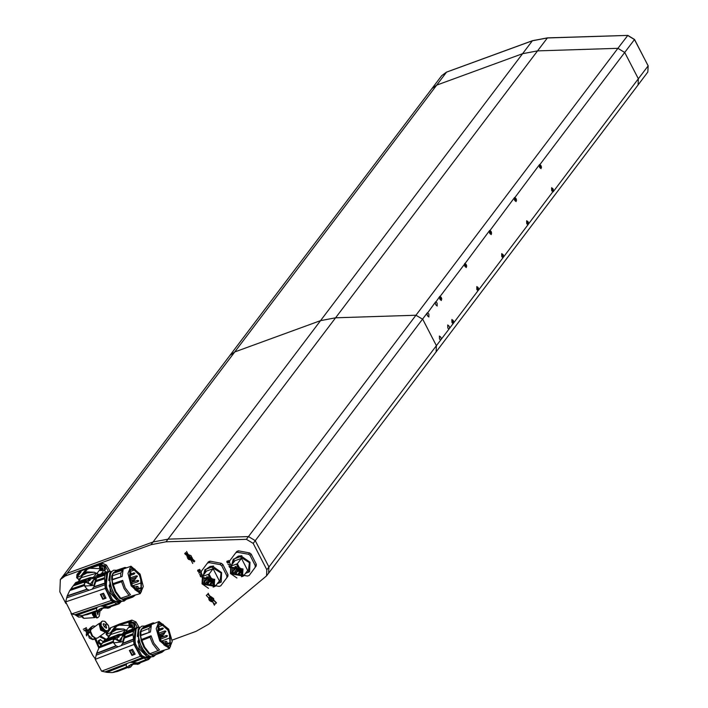 <?xml version="1.0" encoding="UTF-8"?>
<svg xmlns="http://www.w3.org/2000/svg" width="708" height="708" viewBox="0 0 708 708"><rect width="100%" height="100%" fill="white"/><g stroke="black" fill="none" stroke-linecap="round" stroke-linejoin="round"><path stroke-width="1.06" d="M268.394 573.471L436.128 351.841L436.411 345.699L422.747 319.352L415.959 315.264L617.934 48.365L624.73 52.454L638.386 78.8L624.73 52.454L617.934 48.365L537.567 50.87L522.539 53.711L436.686 85.093L431.942 88.553L436.686 85.093L522.539 53.711L537.567 50.87L335.592 317.768L320.556 320.618L234.702 351.991L229.967 355.451L62.481 576.781L67.216 573.321L153.07 541.939L168.106 539.098L248.473 536.593L255.269 540.682L268.916 567.019L268.624 573.161L268.925 567.028L255.269 540.682L248.473 536.593L168.106 539.098L153.07 541.939L67.216 573.321L62.481 576.781L60.401 579.525L59.817 591.808L65.853 603.446M453.306 320.733L453.049 320.308L451.969 322.503L453.793 322.352L453.306 320.733M452.27 320.14L451.793 320.777L452.996 323.096L453.474 322.459L453.111 320.981L452.27 320.14M451.952 321.414L453.111 320.981M452.66 322.76L453.474 322.459M441.27 297.528L441.013 297.094L439.934 299.298L441.765 299.148L441.27 297.528M440.243 296.935L439.765 297.564L440.128 299.041L440.969 299.891L441.447 299.254L440.243 296.935M439.916 298.201L441.084 297.776M440.633 299.555L441.447 299.254M466.209 264.58L465.952 264.146L464.873 266.341L466.705 266.199L466.209 264.58L464.767 263.367L464.333 264.403L464.855 266.367L466.306 267.553L466.227 264.553M465.183 263.987L464.696 264.615L465.899 266.934L466.386 266.305L465.183 263.987M464.855 265.252L466.023 264.827M465.563 266.597L466.386 266.305M478.236 287.784L477.98 287.351L476.9 289.554L478.732 289.404L478.236 287.784M477.21 287.191L476.732 287.829L477.935 290.147L478.413 289.51L477.21 287.191M476.882 288.457L478.05 288.032M477.599 289.811L478.413 289.51M491.148 231.622L490.892 231.197L489.803 233.392L491.635 233.251L491.148 231.622M490.113 231.029L489.635 231.666L489.998 233.144L490.839 233.985L491.317 233.348L490.113 231.029M489.794 232.304L490.954 231.879M490.502 233.649L491.317 233.348M503.176 254.836L502.919 254.402L501.839 256.597L503.671 256.455L503.176 254.836M502.14 254.243L501.662 254.871L502.025 256.349L502.866 257.19L502.99 255.084L502.14 254.243M501.822 255.508L502.99 255.084M502.53 256.854L503.344 256.561M192.797 563.497L186.549 551.435L192.797 563.497M106.147 639.236L100.359 635.979M214.453 605.269L208.196 593.207L214.453 605.269M94.81 638.855L98.828 648.13M107.421 638.74L110.837 634.465L125.44 629.925L122.289 634.085M201.63 573.781L199.559 574.56L201.453 573.427M201.24 572.781L201.01 572.321L198.736 572.869L201.258 572.126M202.099 576.958L200.78 576.825L200.125 575.657L202.152 574.816M172.115 640.138L196.028 631.394L208.639 624.199L266.553 575.905L266.836 569.763L253.19 543.425L246.393 539.337L415.95 315.272L335.592 317.777L320.565 320.609L234.711 351.991L229.967 355.451L441.704 75.65L446.447 72.181L65.145 576.064L60.401 579.525M553.585 190.868L553.063 188.903L551.612 187.726L551.709 190.7L553.541 190.549L552.789 188.496L551.691 190.718L553.134 191.903L638.386 78.8L638.103 84.942L436.119 351.849L436.411 345.708L422.756 319.352L415.959 315.264L335.592 317.777L166.026 541.841L246.393 539.337M166.026 541.841L150.999 544.682L65.145 576.064M70.95 613.278L92.748 655.342L95.297 658.856M197.744 571.064L197.78 570.135L198.559 569.719L199.417 571.206L200.019 570.922L199.603 569.329L200.337 570.462L198.992 571.666L198.054 571.445L197.656 570.409M83.394 629.306L86.349 627.607L86.243 628.253L83.27 629.244M84.119 630.722L87.075 629.023L86.978 629.669L83.995 630.66M87.004 632.633L86.323 632.625L86.969 632.368M87.243 630.863L85.588 631.2L87.535 630.483M226.879 562.24L226.914 561.302L227.693 560.886L228.551 562.382L229.153 562.099L228.737 560.497L229.472 561.63L228.126 562.833L227.188 562.621L226.79 561.586M230.498 564.603L229.233 565.161L227.852 564.117L229.126 564.895L230.366 564.32M229.923 567.639L229.038 566.285L229.631 566.196L230.073 567.285M86.748 635.961L86.314 633.987L87.181 633.633M202.178 576.834L200.603 576.577M200.709 576.445L200.125 575.657M202.24 574.993L200.461 575.737L201.054 576.719L202.373 576.56M202.276 575.073L200.461 575.737M201.621 573.763L199.559 574.56M201.107 572.188L198.895 573.099M200.134 570.294L199.523 569.462M200.267 571.064L199.904 571.329M200.001 571.197L198.992 571.666M199.098 571.524L198.054 571.445M198.151 571.312L197.851 570.931M198.222 570.037L197.983 570.958L199.169 571.294L198.612 569.878L198.072 570.214M199.169 571.294L198.506 570.011M107.572 638.687L107.227 638.359M86.243 628.164L83.491 629.173M86.978 629.58L84.225 630.58M86.995 632.536L86.349 632.766M87.35 630.731L85.739 631.412M229.268 561.471L228.657 560.639M229.401 562.232L229.038 562.506M229.144 562.364L228.126 562.833M228.233 562.701L227.188 562.621M227.286 562.479L226.985 562.099M227.365 561.205L227.126 562.134L228.303 562.471L227.746 561.046L227.206 561.382M228.303 562.471L227.64 561.187M230.534 564.542L229.339 565.028L227.852 564.117M229.773 567.471L229.029 566.373M86.792 635.713L86.234 634.97M86.341 634.837L86.376 633.917M87.199 633.74L86.588 634.094M86.703 633.943L86.827 635.58M86.942 633.793L86.597 634.076M127.511 631.049L123.812 629.076L116.333 629.801L112.625 631.872L112.492 630.04L110.457 632.74L111.05 633.589L112.333 631.908L111.112 633.518M123.812 629.076L116.466 628.722L113.581 630.359L112.492 630.04L114.82 626.969L119.174 625.146L114.82 626.969M118.502 625.412L119.537 624.04L131.838 620.146L135.971 621.925L139.069 627.332M109.713 634.89L110.085 635.448M109.607 635.014L108.244 636.342L106.156 634.554L110.528 628.793L108.59 629.607M108.616 636.315L111.05 633.589M126.555 630.155L129.015 626.899M128.36 625.438L119.174 625.146L130.803 621.518L134.927 623.297L137.29 627.412M132.449 628.377L131.626 629.465M134.821 628.244L133.812 627.784M119.537 624.04L109.12 628.456M106.156 634.554L110.457 632.74M108.607 637.404L108.094 636.306M134.201 627.368L129.476 627.403L128.829 623.297L133.555 623.261L134.201 627.368L134.856 626.5L134.21 622.403L129.201 622.898M134.856 626.5L134.485 626.899M129.67 624.12L132.927 627.12L129.042 623.049M132.281 624.624L132.591 626.598L130.316 626.615L130.007 624.642L132.281 624.624M130.042 624.606L130.378 626.527L132.555 626.624M130.201 624.438L132.617 626.553M132.538 626.642L129.927 625.872M132.263 626.031L130.299 625.385M130.29 625.359L130.555 624.58M130.113 624.518L129.918 625.845M130.945 625.784L130.591 624.598M131.679 626.164L130.98 625.81M109.873 629.651L108.545 629.669M109.218 636.598L106.288 634.669M106.2 634.501L106.386 631.492M107.846 630.545L109.218 630.509M106.758 633.766L107.227 632.324L108.227 631.828M109.89 635.713L108.979 635.837M109.899 635.041L109.413 635.262M104.731 570.506L100.005 570.542L99.35 566.435L104.085 566.409L104.731 570.506L105.386 569.648L104.74 565.542L99.731 566.046M105.386 569.648L105.014 570.037M100.2 567.267L103.448 570.259L99.571 566.188M102.802 567.772L103.111 569.736L100.846 569.754L100.536 567.789L102.802 567.772M100.571 567.745L100.908 569.666L103.147 569.692M100.731 567.586L103.076 569.772M103.067 569.79L100.456 569.011M102.793 569.17L100.819 568.524L101.076 567.719M100.642 567.657L100.448 568.984M101.465 568.922L101.111 567.736M102.2 569.312L101.501 568.958M80.402 572.79L77.287 574.25M79.747 579.746L76.809 577.808M76.73 577.639L76.907 574.639L79.747 573.657M77.287 576.905L77.756 575.462L78.756 574.967M80.42 578.852L79.508 578.985M80.429 578.179L79.942 578.401M98.908 574.613L94.341 572.214L86.863 572.94L83.155 575.02L83.022 573.179L80.986 575.878L81.579 576.728L82.863 575.055L81.632 576.657M94.341 572.214L86.995 571.86L84.11 573.507L83.022 573.179L85.349 570.108L89.704 568.285L85.349 570.108M89.031 568.551L90.739 566.913L102.368 563.294L106.501 565.064L110.094 571.338M80.243 578.029L80.615 578.586M80.137 578.153L78.765 579.48L76.685 577.701L81.048 571.931L77.561 573.781L79.659 571.586L78.615 572.967M79.146 579.463L81.579 576.728M97.085 573.294L99.545 570.046M98.89 568.586L89.704 568.285L101.324 564.665L105.457 566.435L108.324 571.427M102.979 571.515L101.235 573.825M106.519 572.029L104.342 570.922M90.066 567.179L79.659 571.586M76.685 577.701L80.986 575.878M79.137 580.551L78.623 579.445M152.016 654.838L149.494 653.927M143.812 647.183L140.264 635.43M140.538 631.191L142.751 627.837M139.936 627.66L138.458 628.837L137.325 636.253L138.264 636.129L138.812 629.961M139.326 641.014L141.972 648.059L147.282 654.758M151.087 656.75L147.096 657.582L146.928 656.59L139.157 648.829L138.025 629.58M139.264 641.333L137.918 641.855L138.104 640.749L139.149 640.351M138.441 636.536L137.405 636.457M137.918 641.855L140.803 648.51L145.936 654.891L147.229 654.803M148.45 658.705L140.529 655.882L141.653 655.449L135.44 643.829L134.308 644.262L133.909 640.2L135.317 628.332L133.688 630.439L133.007 633.775L133.989 644.439L95.208 659.298L96.598 653.219L98.961 647.9L104.793 639.802M141.653 655.449L144.131 656.767L143.007 657.201M151.317 656.785L149.512 658.298L144.131 656.767M133.909 640.2L135.033 639.775L136.086 628.846L137.733 627.562L140.087 627.474M135.033 639.775L135.44 643.829M137.733 627.562L135.502 628.677M140.529 655.882L134.308 644.262M126.626 667.06L112.183 672.6L106.837 672.361L101.58 671.211L140.361 656.343L133.989 644.439M140.361 656.343L146.883 659.697L148.618 659.502L150.016 658.051M96.598 653.219L115.962 645.802L118.201 646.758L96.058 655.245M118.201 646.758L133.635 640.846M117.51 671.423L127.21 667.706L117.51 671.423L112.483 672.494M101.58 671.211L95.208 659.298M126.812 667.387L113.696 672.414M118.661 634.439L104.846 639.731L118.661 634.439L123.634 633.943M118.617 634.457L104.828 639.811M115.625 635.881L112.749 636.899L115.705 635.766M117.625 635.023L118.024 634.749M114.501 637.359L103.58 641.545M114.032 637.979L103.103 642.165M99.828 646.492L113.165 641.386M113.439 642.351L98.961 647.9M115.962 645.802L113.891 643.236M116.236 646.015L96.492 653.581M135.139 654.192L131.989 655.396L129.36 650.493L132.511 649.289L135.139 654.192M142.556 657.52L104.979 671.919M127.121 663.431L126.245 664.715L106.501 672.281M126.245 664.715L106.837 672.361M126.582 666.839L126.201 664.936M128.821 667.635L126.723 667.237L134.007 663.219L139.175 663.546L137.883 662.75M146.193 659.564L137.688 662.821L130.095 662.299M131.396 664.325L130.785 664.741M128.263 667.848L130.803 666.883L132.927 664.184M130.723 664.485L131.573 664.299M130.299 667.069L128.989 665.511L133.865 664.184L138.007 664.131M123.033 634.74L118.369 635.934L119.714 634.164M118.378 635.952L118.785 636.713M118.448 637.297L118.838 636.819L117.74 634.987L115.714 635.757L113.192 639.687L113.687 642.882L122.564 641.846L124.865 634.218L126.413 632.173L125.44 633.607M135.317 628.332L124.935 632.226L122.617 635.386L120.484 641.979L115.2 639.165L117.74 634.987M118.333 635.881L116.917 638.837L119.086 640.961L120.962 641.236M117.997 636.315L118.51 637.262L118.006 636.315M121.165 645.625L123.015 642.687L124.466 638.12L124.369 635.899M122.634 643.554L133.387 639.439M131.998 655.387L129.378 650.484L132.511 649.289M143.397 658.139L132.644 662.263M137.299 664.334L139.175 663.546M143.574 658.281L133.042 662.316M146.883 659.697L138.538 662.892M138.83 662.909L148.574 659.52M139.343 663.546L140.724 662.529M140.334 662.679L148.618 659.502M126.714 631.35L125.44 629.925M117.714 636.696L118.546 637.368L119.148 636.572M122.316 636.625L119.059 640.935M119.086 640.961L121.139 640.89M122.794 643.183L133.325 639.147M132.971 634.864L124.466 638.12M133.688 630.439L125.369 633.633L124.714 636.536M124.67 636.97L133.007 633.775M125.776 633.04L134.095 629.846M126.998 631.518L135.671 628.536M129.44 650.608L132.122 649.652L129.962 650.608L132.299 654.971L131.865 655.139M129.962 650.608L132.6 649.448M131.874 655.148L134.945 653.838M131.794 654.989L132.219 654.829M138.246 627.412L135.476 628.191M126.405 631.465L136.423 627.624M135.874 627.908L125.458 632.023M146.928 656.59L148.822 655.856M150.052 656.449L147.096 657.582M140.759 630.793L142.202 628.377M151.999 654.696L149.627 653.882M151.99 654.643L161.663 650.935L160.973 652.201L152.937 655.75L149.928 653.75M141.396 639.483L151.07 635.784L150.016 637.156L141.848 640.342L144.565 647.068L149.813 653.811L149.14 654.068L143.883 647.333L141.175 640.607L140.759 635.651L140.175 635.395L140.157 631.872L142.458 628.111L145.193 625.969M168.681 629.138L172.203 641.36L169.398 648.581L159.743 640.944L156.22 628.722L159.017 621.5L168.681 629.138M151.07 635.784L153.893 643.183L159.442 649.944L158.008 650.661L149.848 653.785L144.582 647.041L141.866 640.28M161.663 650.935L169.398 648.581M141.848 640.342L141.175 640.607M159.017 621.5L142.458 628.111M141.68 629.138L151.353 625.43L150.432 631.943L140.759 635.651M145.113 625.969L153.202 622.907L152.132 624.403M151.353 625.43L149.043 628.403L140.157 631.872M140.175 635.395L140.848 635.138L140.83 631.616M140.848 635.138L150.432 631.943M150.016 637.156L152.733 643.917L158.008 650.661M152.831 655.387L152.158 655.643M153.609 655.493L161.831 652.298L164.07 650.625M149.043 628.403L149.043 632.023M154.645 623.173L153.202 622.907M160.973 652.201L161.831 652.298M157.999 623.438L159.353 622.376L169.177 631.12L170.416 646.634L169.062 647.696L159.238 638.961L157.999 623.438M169.017 647.714L170.336 646.67L169.115 631.191L159.318 622.394M140.892 635.147L140.883 631.527M152.822 655.325L153.68 655.431M157.928 630.801L158.114 627.297L157.583 626.775L159.99 623.527L160.212 624.438L163.097 625.049L162.875 624.137L167.911 630.067L170.69 638.262L170.15 637.811L170.212 642.545L170.752 642.997L168.61 646.501L168.336 645.581L166.194 645.59L166.46 646.501L162.026 642.74L159.583 637.439L159.3 637.873L157.928 630.801L157.459 630.987M165.283 645.944L166.194 645.59M164.504 645.386L170.752 642.997M163.973 644.935L170.212 642.545M161.566 641.103L170.15 637.811M157.866 627.058L163.097 625.049M158.088 625.253L160.212 624.438M159.495 623.713L159.99 623.527M160.946 638.988L160.539 639.492M160.654 639.651L160.893 640.147M157.672 632.456L158.707 633.226M160.167 637.306L160.459 637.731M157.796 633.067L158.619 633.235M159.681 629.288L158.919 627.863L159.681 629.288M159.424 635.784L158.654 634.35L159.424 635.784M163.291 642.722L162.521 641.298L163.291 642.722M167.256 642.891L166.495 641.466L167.256 642.891M158.034 634.12L158.928 634.315L159.079 633.386M160.955 638.802L160.371 638.678L160.592 637.864M157.99 633.943L158.406 633.492M122.776 599.304L120.36 598.384M115.36 592.313L111.74 579.631M112.076 575.445L113.05 573.144L114.395 571.967M111.643 571.648L110.023 572.887L108.775 580.356L109.731 580.268L110.501 573.781M110.66 585.189L113.076 592.33L118.103 599.136M119.696 601.827L117.732 601.88L117.59 600.871L110.2 592.977L109.66 573.489M110.59 585.525L109.218 585.994L109.421 584.879L110.501 584.516M109.89 580.666L108.855 580.56M109.218 585.994L111.882 592.738L116.749 599.225L118.041 599.172M118.864 603.03L111.342 600.057L112.492 599.676L106.687 587.905L105.545 588.295L105.235 584.197L106.864 572.25L105.235 574.365L104.501 577.719L105.227 588.472L65.694 601.862L67.251 595.809L69.773 590.56L75.756 582.551L71.579 587.923M112.492 599.676L114.864 601.03L113.722 601.419M121.803 601.198L119.953 602.667L114.864 601.03M105.235 584.197L106.386 583.808L107.643 572.807L109.386 571.489L111.749 571.524M106.386 583.808L106.687 587.905M109.386 571.489L107.032 572.604M111.342 600.057L105.545 588.295M96.837 610.588L82.101 615.579L76.8 615.199L71.641 613.925L111.174 600.534L105.227 588.472M111.174 600.534L116.767 603.835L119.068 603.818L120.44 602.455M67.251 595.809L86.987 589.127L89.226 590.171L66.649 597.817M89.226 590.171L104.952 584.843M87.358 614.562L97.288 611.199L87.42 614.544L82.438 615.473M71.641 613.925L65.694 601.862M96.996 610.898L83.606 615.429M84.155 579.613L75.756 582.463L89.978 577.639L95.129 577.268M81.243 580.595L80.429 580.879M89.801 577.701L75.756 582.551M86.792 579.047L89.208 577.994M85.668 580.533L74.535 584.304M85.199 581.144L74.048 584.923M70.676 589.18L84.279 584.569M84.535 585.551L69.773 590.56M86.987 589.127L84.951 586.428M87.261 589.348L67.136 596.171M106.005 598.207L102.802 599.295L100.35 594.322L103.563 593.233L106.005 598.207M113.28 601.729L74.968 614.712M97.545 607.066L96.598 608.296L76.473 615.11M96.598 608.296L76.8 615.199M96.828 610.402L96.545 608.517M98.872 611.234L96.943 610.809L104.439 607.075L109.536 607.517L108.342 606.694M116.767 603.835L108.103 606.774L100.571 606.039M98.403 611.393L100.97 610.517L102.952 607.986M101.474 608.137L101.005 608.367M100.474 610.694L99.244 609.243L104.244 608.013L108.271 608.048M93.359 577.401L96.527 573.215L81.358 577.604L78.358 581.578M94.536 578.055L89.535 579.197L90.872 577.427M89.544 579.232L89.925 579.985M89.58 580.578L89.978 580.109L88.942 578.241L86.872 578.94L84.34 582.87L84.756 586.074L93.766 585.419L96.244 577.825L97.801 575.772L96.792 577.224M106.864 572.25L96.279 575.754L93.96 578.914L91.783 585.339L86.385 582.427L88.942 578.241M89.509 579.153L88.075 582.118L90.208 584.339L92.261 584.596M89.173 579.587L89.65 580.542L89.173 579.587M92.252 589.144L94.191 586.277L95.775 581.746L95.73 579.507M93.783 587.136L104.74 583.427M102.81 599.278L100.368 594.322M114.077 602.366L103.12 606.083M107.616 608.225L109.536 607.517M114.245 602.517L103.51 606.154M117.439 603.968L108.935 606.845M109.218 606.871L119.041 603.827M109.705 607.517L111.041 606.535M98.067 574.896L96.527 573.215M88.881 579.967L89.686 580.657L90.288 579.861M93.757 579.578L90.173 584.312M90.208 584.339L92.394 584.357M93.96 586.764L104.695 583.126M104.439 578.817L95.775 581.746M105.235 574.365L96.748 577.232L96.058 580.162M95.996 580.595L104.501 577.719M97.155 576.639L105.642 573.772M98.377 575.126L97.837 575.728L98.341 575.055M100.421 594.428L103.633 593.393M100.952 594.463L103.138 598.906L105.819 597.835M102.607 598.871L103.049 598.72M109.855 571.374L107.952 571.551L107.191 572.462M97.952 574.94L107.952 571.551M107.404 571.834L97.164 575.303L107.023 572.108M117.59 600.871L119.519 600.225M120.732 600.862L117.732 601.88M112.289 575.073L113.899 572.445M120.802 598.225L122.749 599.127L132.617 595.782L131.883 597.021L123.573 599.835L124.343 600.012L122.891 600.136L122.758 599.154L120.493 598.34M112.776 583.746L122.634 580.401L121.555 581.746L113.227 584.631L115.714 591.437L120.679 598.278L119.988 598.517L115.032 591.676L112.537 584.87L112.236 579.87L111.678 579.604L111.731 576.064L114.05 572.294L116.793 570.188M140.122 574.064L143.29 586.525L140.308 593.702L131.184 585.87L128.015 573.409L130.998 566.232L140.122 574.064M122.634 580.401L125.228 587.888L130.476 594.755L129.033 595.437L120.714 598.251L115.74 591.41L113.236 584.569M132.617 595.782L140.308 593.702M113.227 584.631L112.537 584.87M130.998 566.232L114.05 572.294M113.271 573.321L123.13 569.975L122.095 576.533L112.236 579.87M116.696 570.179L124.944 567.427L123.909 568.949M123.13 569.975L120.785 572.922L111.731 576.064M111.678 579.604L112.368 579.374L112.422 575.825M112.368 579.374L122.095 576.533M121.555 581.746L124.05 588.596L129.033 595.437M123.581 599.897L122.891 600.136M124.343 600.012L132.715 597.136L134.901 595.534M120.785 572.922L120.714 576.569M126.484 567.763L124.944 567.427M131.883 597.021L132.715 597.136M129.865 568.214L131.307 567.126L140.609 576.17L141.45 591.72L140.007 592.808L130.697 583.764L129.865 568.214M140.007 592.808L141.37 591.746L140.547 576.241L131.263 567.143M112.404 579.392L112.475 575.737M123.573 599.835L124.404 599.95M129.635 575.639L129.891 572.099L129.387 571.568L131.794 568.32L131.989 569.25L134.786 569.887L134.591 568.966L139.361 574.993L141.883 583.286L141.37 582.817L141.326 587.587L141.839 588.047L139.688 591.552L139.441 590.631L137.352 590.622L137.6 591.543L133.369 587.702L131.104 582.339L130.821 582.773L129.635 575.639L129.175 575.79M136.432 590.932L137.352 590.622M138.972 590.791L139.441 590.631M135.493 590.198L141.839 588.047M135.007 589.729L141.326 587.587M132.697 585.755L141.37 582.817M129.493 571.683L134.786 569.887M129.962 569.931L131.989 569.25M130.697 578.64L130.714 579.321M132.069 583.684L131.83 584.073M129.298 576.949L129.998 577.834M129.378 577.462L129.927 577.843M131.325 574.091L130.617 572.648L131.325 574.091M130.936 580.631L130.228 579.188L130.936 580.631M134.555 587.667L133.839 586.224L134.555 587.667M138.405 587.87L137.697 586.428L138.405 587.87M130.316 579.064L130.387 578.002M132.077 583.171L131.962 583.719L131.538 583.357L131.768 582.534M129.883 578.94L129.723 578.1M104.368 626.907L106.28 624.376L104.368 626.907M105.749 622.182L104.572 621.279L102.315 621.084L101.235 622.429L101.164 625.792L102.695 628.766L105.262 630.598L107.713 630.66L108.837 629.279L108.669 626.093L107.943 624.775M101.828 621.509L100.386 623.049L102.156 629.164L107.156 630.996M90.42 631.757L87.473 634.253L92.916 639.386M87.473 634.253L90.42 631.89M100.067 623.81L101.864 629.049L104.014 630.837M100.332 623.129L101.669 629.226L105.421 631.465M100.138 623.279L101.421 629.403L105.696 631.518M101.235 622.429L100.27 623.067L101.377 629.465L105.961 631.536L105.448 632.244L100.598 630.085L99.067 623.544L99.899 623.27M99.067 623.544L91.075 629.412L90.412 631.076L92.598 635.952L95.668 638.235L97.456 638.112L105.448 632.244M90.412 631.076L90.438 632.713L91.969 636.129L95.668 638.235L93.544 638.97M91.438 629.138L86.845 631.394L90.96 627.244L92.996 625.837L95.04 626.5M86.845 631.394L87.341 634.43L88.881 629.987L92.996 625.837M93.058 639.324L93.792 639.536L95.677 638.235M92.049 628.695L91.208 628.191M95.394 626.235L93.854 626.093M95.12 626.43L94.615 626.341M90.438 630.624L87.836 633.766M90.42 631.403L88.376 632.607M99.173 647.572L95.854 638.581M100.456 639.598L98.253 640.855L98.536 643.068L100.846 645.015M103.218 641.616L100.226 639.669L99.846 640.413M100.607 644.705L101.306 643.776L99.952 643.041L99.253 643.97M99.155 642.262L99.952 643.041M98.695 642.864L99.279 640.793M103.147 641.714L102.917 642.271M99.421 636.669L105.519 639.474M99.855 636.35L105.873 639.342M184.788 553.532L185.593 552.638L194.788 561.099M193.983 561.984L184.673 553.683L185.363 552.948L194.673 561.249L193.983 561.984M187.009 556.196L188.39 559.329L190.797 560.028L191.178 559.037L192.399 558.665L190.956 555.594L188.611 554.833L188.293 555.762L187.009 556.196M187.717 556.09L187.169 557.081M192.213 557.869L191.054 559.17M188.956 554.851L188.293 555.762M187.868 556.152L189.089 558.408L190.939 559.373M206.444 595.304L207.957 593.915L216.436 602.871M214.922 604.26L206.32 595.455L207.727 594.216L216.329 603.021L214.922 604.26M210.922 596.472L208.718 597.72L209.002 599.942L211.072 601.57L212.09 601.827L212.338 601.198L210.418 599.915L209.718 600.844M213.683 598.49L210.692 596.534L210.311 597.278M213.666 599.871L212.966 600.437M213.931 600.154L212.338 601.198L213.108 600.18M209.621 599.136L210.418 599.915M209.161 599.729L209.745 597.667M213.356 600.915L213.94 600.756L213.612 598.579M206.648 568.887L210.028 566.462L213.515 566.028M220.223 564.657L209.046 562.586L207.391 563.17L208.444 561.78L210.099 561.196L221.277 563.267L220.223 564.657L221.79 565.834L222.843 564.435L227.958 574.604L226.905 575.993L226.817 577.746L227.861 576.356L220.754 585.843L219.099 586.419L215.683 585.79M209.046 562.586L210.099 561.196M220.754 585.843L226.817 577.746M226.905 575.993L221.79 565.834M207.391 563.17L201.338 571.259L201.24 573.02L202.762 576.038M221.277 563.267L222.843 564.435M227.958 574.604L227.861 576.356M234.994 558.532L238.366 556.099L241.853 555.674M248.57 554.293L237.392 552.231L235.737 552.806L236.791 551.417L238.446 550.842L249.623 552.904L248.57 554.293L250.128 555.47L251.181 554.081L256.296 564.241L255.243 565.63L255.154 567.391L256.207 565.993L249.092 575.48L247.437 576.064L244.03 575.427M237.392 552.231L238.446 550.842M249.092 575.48L255.154 567.391M255.243 565.63L250.128 555.47M235.737 552.806L229.675 560.904L229.587 562.656L231.109 565.674M249.623 552.904L251.181 554.081M256.296 564.241L256.207 565.993M97.005 611.296L97.191 613.261L99.182 611.163M95.235 611.889L95.323 614.748L96.545 617.19L97.624 617.827L99.235 616.27L99.916 611.818M94.297 612.367L94.607 614.792L96.58 617.898L97.624 617.827M93.783 612.385L95.27 616.756M93.544 612.464L95.518 617.172M93.226 612.57L93.474 614.243L95.341 617.181M93.173 612.588L93.429 614.296L95.58 617.27M92.173 612.933L92.412 614.473L94.438 617.659L95.545 617.288M81.907 615.588L83.827 618.376L94.438 617.659M81.093 615.624L83.04 617.995M208.533 588.383L202.063 583.87L202.417 576.498L206.497 571.099L213.09 568.692L209.002 574.091L215.321 586.268L219.409 580.87L213.09 568.692M202.488 584.18L202.789 577.799L214.276 579.87L213.975 586.259L202.488 584.18M203.001 577.524L214.692 579.321L214.17 585.976M213.674 580.091L203.09 583.958L213.674 580.091M203.798 583.578L212.966 585.242L213.205 580.144L204.037 578.48L203.798 583.578M204.293 584.153L203.568 582.755L204.205 582.525L205.24 582.976L204.293 584.153M207.993 580.029L208.754 580.817M209.754 581.525L211.311 582.171M208.329 579.418L208.648 578.471L208.01 577.994M212.621 580.905L213.303 580.33M210.621 579.958L210.4 580.569M210.311 580.799L210.975 579.489M209.913 579.109L209.382 579.808M217.312 583.64L221.232 582.038L221.639 572.639L213.09 566.586L204.957 569.559L203.338 575.277M208.842 576.861L208.417 577.126M212.338 580.215L212.373 580.781M208.515 577.33L209.285 576.967M206.683 576.852L206.771 577.516L207.674 577.648L207.479 578.286L206.922 577.374M205.364 580.383L203.568 582.755M213.126 587.144L215.321 586.268L219.409 580.87M209.002 574.091L202.417 576.498L206.497 571.099M214.471 586.649L208.152 574.462M202.222 583.604L203.125 576.303M203.754 574.728L206.037 569.267M211.807 567.161L221.073 573.02L219.869 582.711M236.879 578.029L230.41 573.507L230.755 566.135L234.844 560.736L241.428 558.329L237.348 563.727L243.667 575.905L242.809 576.294L236.499 564.108L230.755 566.135L234.844 560.745M230.826 573.825L231.127 567.435L242.614 569.515L242.313 575.905L230.826 573.825M231.348 567.17L243.03 568.966L242.517 575.622M242.012 569.736L231.428 573.604L242.012 569.736M232.144 573.223L241.313 574.887L241.552 569.79L232.383 568.126L232.144 573.223M232.631 573.79L231.914 572.4L232.543 572.17L233.587 572.613L232.631 573.79M236.339 569.675L237.1 570.453M238.092 571.17L239.658 571.816M241.72 571.967L242.163 571.896M236.676 569.055L236.994 568.117L236.348 567.639M240.968 570.542L241.649 569.975M238.959 569.604L238.738 570.205M238.649 570.436L239.313 569.135M238.251 568.754L237.72 569.453M245.649 573.285L249.57 571.675L249.977 562.276L241.437 556.231L233.304 559.205L231.675 564.922M237.189 566.506L236.755 566.772M240.676 569.86L240.711 570.418M236.853 566.966L237.631 566.604M235.021 566.497L235.118 567.152M233.711 570.029L231.914 572.4M237.348 563.727L236.499 564.108M241.472 576.781L242.809 576.294M230.56 573.25L231.463 565.949M247.747 570.515L243.667 575.905L247.747 570.515L241.428 558.329M232.1 564.373L234.375 558.904M240.145 556.798L249.42 562.656L248.207 572.347M528.115 221.878L527.858 221.454L526.77 223.648L528.602 223.507L528.115 221.878L526.681 220.675L526.752 223.675L527.867 224.852L528.646 223.817L528.124 221.861M527.079 221.285L526.602 221.923L527.805 224.241L528.283 223.604L527.079 221.285M526.752 222.56L527.92 222.135M527.469 223.905L528.283 223.604M516.079 198.674L515.822 198.24L514.743 200.444L516.575 200.293L516.079 198.674M515.052 198.081L514.928 200.196L515.778 201.037L516.256 200.399L515.052 198.081M514.725 199.346L515.893 198.921M515.442 200.7L516.256 200.399M552.019 188.337L551.532 188.974L552.736 191.293L553.222 190.656L552.019 188.337M551.691 189.602L552.86 189.178M552.399 190.956L553.222 190.656M541.018 165.725L540.762 165.291L539.682 167.486L541.514 167.345L541.018 165.725M539.983 165.132L539.505 165.761L539.868 167.238L540.708 168.088L541.186 167.451L540.824 165.973L539.983 165.132M539.664 166.398L540.824 165.973M540.372 167.752L541.186 167.451M440.854 337.185L439.403 336.008L439.482 338.999L440.588 340.185L441.376 339.15L440.854 337.185M426.933 313.83L427.455 315.795L428.898 316.98L428.827 313.98L427.366 312.794L253.19 543.425M435.243 302.847L435.765 304.812L437.217 305.998L437.137 302.997L435.677 301.812L427.712 312.794M449.164 326.202L447.713 325.016L447.792 328.016L448.899 329.202L449.686 328.167L449.164 326.202M503.193 254.809L501.742 253.623L501.822 256.623L502.928 257.809L503.715 256.774L503.193 254.809M478.254 287.758L476.803 286.581L476.882 289.572L477.997 290.758L478.776 289.722L478.254 287.758M453.324 320.715L451.872 319.529L451.952 322.521L453.058 323.706L453.837 322.671L453.324 320.715M439.403 297.351L439.916 299.316L441.367 300.502L441.288 297.502L439.836 296.325L436.022 301.812M489.272 231.454L489.794 233.419L491.237 234.596L491.166 231.605L489.706 230.419L465.121 263.367M514.203 198.506L514.725 200.461L516.176 201.647L516.097 198.647L514.645 197.47L490.051 230.419M539.142 165.548L539.664 167.513L541.116 168.699L541.036 165.699L539.576 164.522L514.99 197.47M638.386 78.792L648.147 65.879L634.492 39.542L627.695 35.462L617.934 48.365L537.567 50.87L547.337 37.966L532.301 40.807L446.606 72.127M648.077 65.747L634.527 39.444L539.921 164.513M320.565 320.609L532.46 40.754M634.527 39.444L627.792 35.4L547.523 37.958M647.855 72.021L648.183 65.782L647.855 72.021L638.315 84.633M266.836 569.763L436.411 345.708M150.999 544.682L320.556 320.618M116.36 626.686L113.581 630.359M112.271 631.571L111.023 633.217M119.856 624.916L120.9 623.544M135.971 621.925L134.927 623.297M131.838 620.146L130.803 621.518M132.927 627.12L133.989 627.615M106.669 631.394L107.227 632.324M103.448 570.259L104.519 570.754M77.119 574.392L77.756 575.462M86.889 569.825L84.11 573.507M82.801 574.719L81.553 576.365M90.385 568.055L91.429 566.683M106.501 565.064L105.457 566.435M102.368 563.294L101.324 564.665M104.253 640.66L115.165 636.483M102.341 643.085L113.43 638.837M113.616 638.528L115.643 637.758M128.095 667.856L130.139 667.078M113.192 639.687L115.227 638.908M124.404 635.634L122.351 636.421M115.2 639.165L113.156 639.943M133.405 631.182L125.086 634.368M134.458 644.829L135.582 644.395M140.202 655.555L141.326 655.13M126.449 632.12L134.741 628.978M131.538 650.112L133.883 654.493M137.476 664.316L139.511 663.538M124.44 635.377L122.404 636.156M124.865 634.218L122.838 634.996M158.796 630.155L157.875 629.757M166.371 643.767L165.336 643.156L165.513 641.36M162.415 636.421L161.973 635.218M163.849 634.333L163.406 633.12M158.512 634.164L158.557 633.253L164.734 631.032L165.185 631.386M165.3 631.686L165.212 632.288L164.769 631.934L164.734 631.032L165.876 631.209M159.919 638.209L160.309 637.793M166.814 636.173L166.725 636.775L166.283 636.421L166.247 635.51L166.699 635.873M162.601 629.217L162.159 628.014M75.207 583.427L86.332 579.657M73.269 585.835L84.606 581.994M84.774 581.71L86.845 581.011M98.235 611.402L100.324 610.694M84.34 582.87L86.411 582.162M95.766 579.241L93.677 579.949M86.385 582.427L84.296 583.126M104.943 575.1L96.456 577.976M105.669 588.861L106.82 588.481M111.032 599.738L112.174 599.349M97.837 575.728L106.28 572.896M102.554 594.03L104.74 598.472M107.793 608.216L109.864 607.508M95.81 578.985L93.73 579.684M96.244 577.825L94.182 578.525M130.396 574.923L129.608 574.639M137.476 588.711L136.485 588.091L136.715 586.286M133.794 581.277L133.405 580.064M135.237 579.179L134.847 577.967M136.715 576.56L136.6 577.144L136.184 576.781L136.175 575.87L136.6 576.232M138.087 581.091L137.98 581.675L137.556 581.312L137.547 580.401L137.972 580.764M134.131 574.029L133.741 572.807M105.926 628.138L106.634 628.023L105.873 624.757L103.448 623.677L103.12 624.323M101.164 625.792L105.262 630.598M108.669 626.093L104.572 621.279M88.049 633.678L89.314 638.067L92.713 639.581L94.89 637.979M101.217 621.951L102.067 621.332M99.058 640.74L98.394 641.616M100.288 639.643L100.005 640.014M188.824 554.727L188.452 555.214M192.443 558.143L191.912 558.851M188.275 557.55L187.576 558.479M189.089 558.408L188.39 559.329M190.514 558.939L189.815 559.86M209.524 597.605L208.86 598.481M210.754 596.508L210.471 596.879M211.772 600.65L211.072 601.57M97.722 614.668L98.677 611.34M95.279 611.88L96.545 617.19M77.402 615.323L78.703 617.093L81.942 616.88M210.533 577.462L209.913 578.17L210.161 577.285M206.692 577.94L205.24 579.994L206.232 579.879L205.24 579.994L206.214 580.365L205.285 580.1M210.966 577.719L208.763 580.728L209.745 580.657L208.816 581.064L209.727 581.144L208.913 581.091M212.904 579.622L212.028 579.958M212.851 579.533L211.931 579.932L212.692 579.312M213.772 581.817L212.763 582.985L212.108 582.233L213.046 582.312L213.019 582.799L212.081 582.33M213.073 582.719L212.099 582.268L213.391 580.525M210.497 584.631L210.072 583.817L210.612 584.675L210.072 583.817L212.648 580.41M207.825 583.118L208.01 583.835L207.311 583.888L207.152 583.18L207.825 583.118L207.276 583.958L207.152 583.18L208.789 581.011M207.329 583.896L208.01 583.835L210.586 580.427M209.895 578.082L209.922 577.179M207.382 578.294L206.763 577.976L207.338 576.763M210.329 583.658L210.931 584.472L212.179 582.826M209.745 580.657L211.825 578.365M206.293 580.153L208.789 576.958M205.683 580.569L204.205 582.525M238.87 567.108L238.26 567.816L238.499 566.922M235.26 567.019L235.994 567.781L235.127 567.126L235.675 566.409M235.038 567.586L233.587 569.63L234.578 569.515L233.587 569.63L234.552 570.011L233.631 569.736M239.304 567.356L237.109 570.365L238.092 570.294L237.153 570.71L238.065 570.79L237.26 570.736M241.242 569.259L240.375 569.604M241.189 569.179L240.278 569.577L241.03 568.958M242.109 571.462L241.109 572.63L240.454 571.878L241.384 571.958L241.366 572.445L240.428 571.976M241.41 572.365L240.437 571.905L241.729 570.17M238.835 574.268L238.41 573.462L238.95 574.312L238.41 573.462L240.986 570.055M236.171 572.754L236.348 573.471L235.658 573.533L235.49 572.825L236.171 572.754L235.622 573.595L235.49 572.825L237.136 570.657M235.675 573.542L238.932 570.073M238.233 567.727L238.26 566.825M235.72 567.94L235.127 567.126L235.817 567.931L236.985 566.462M238.667 573.303L239.269 574.108L240.516 572.462M238.092 570.294L240.171 568.011M234.631 569.798L237.127 566.604M234.021 570.214L232.543 572.17M436.411 345.699L440.588 340.185M441.376 339.15L448.899 329.202M449.686 328.167L453.058 323.706M453.837 322.671L477.997 290.758M478.776 289.722L502.928 257.809M503.715 256.774L527.867 224.852M528.646 223.817L552.798 191.903M464.333 264.403L440.181 296.325M627.792 35.4L547.426 37.905L532.372 40.754L446.518 72.127L441.704 75.65M268.624 573.161L266.553 575.905M108.607 636.324L109.616 635.005M128.829 623.297L129.484 622.429M99.35 566.435L100.005 565.577M76.907 574.639L77.561 573.781M79.137 579.471L80.137 578.144M155.831 654.599L153.556 656.564L151.45 656.803L148.025 655.342L143.538 650.422L140.361 644.174L138.547 637.368L138.626 630.66L139.927 627.669L141.901 626.146L144.848 626.067M151.149 654.688L149.53 653.918M141.228 640.315L140.37 635.483M140.609 631.067L141.361 629.155M101.271 644.439L104.819 639.758M126.723 667.237L126.325 666.502M114.077 643.616L113.687 642.882M130.582 667.007L128.555 667.786M149.512 658.298L148.388 658.723M139.768 663.485L137.777 664.246M126.369 631.483L136.467 627.615M157.911 630.554L159.725 629.208M159.194 627.819L158.034 627.651M164.513 633.483L163.778 634.377L159.459 635.704M162.628 643.519L163.336 642.643M162.796 641.253L161.486 641.121M163.822 644.793L167.3 642.811M166.769 641.421L163.327 642.094M163.079 635.58L159.619 637.519M163.008 635.395L159.114 636.271M164.442 633.297L163.3 633.12L159.265 634.669M157.875 633.456L158.902 633.262M165.946 631.394L165.212 632.288L159.309 634.554M160.902 639.005L160.451 639.324M159.76 637.855L160.415 637.749M167.46 635.873L166.725 636.775L160.822 639.032M163.265 628.377L162.53 629.27L157.486 631.209M163.194 628.191L159.751 628.89M159.22 636.147L158.787 636.554M167.389 635.687L166.247 635.51L160.344 637.775M126.343 599.295L124.086 601.083L121.971 601.234L118.811 599.72L114.546 594.702L111.492 588.074L109.944 581.197L110.289 574.462L111.519 571.807L113.625 570.232L116.457 570.259M121.847 599.118L120.395 598.375M112.599 584.596L111.855 579.693M112.156 575.303L113.05 573.144M89.978 577.639L83.013 580.002M96.943 610.809L96.58 610.066M85.119 586.817L84.756 586.074M100.713 610.65L98.642 611.349M119.068 603.818L110.581 606.694M119.953 602.667L118.802 603.048M110.085 607.473L108.05 608.163M97.81 574.985L108.112 571.498M119.67 601.835L121.643 601.163M129.617 575.25L131.361 574.02M130.883 572.604L129.821 572.383M134.431 580.277L130.971 580.569M130.493 579.144L129.661 578.923M133.883 588.419L134.591 587.605M134.104 586.18L132.83 585.994M134.918 589.64L138.441 587.808M137.963 586.392L134.564 586.905M134.493 580.463L130.67 582.365M135.936 578.374L135.166 579.241L130.927 580.675M135.874 578.179L134.732 577.958L130.688 579.33M137.379 576.277L136.6 577.144L130.582 579.179M131.139 582.427L131.599 582.418M138.75 580.808L137.98 581.675L131.962 583.719M134.83 573.215L134.06 574.082L129.626 575.577M134.759 573.02L131.396 573.56M130.759 580.932L130.325 581.348M137.308 576.082L136.175 575.87L130.148 577.905M138.688 580.622L137.547 580.401L131.529 582.436M106.634 628.023L104.395 626.854L103.297 624.792L103.448 623.677M106.05 631.536L105.74 631.952M100.27 623.067L99.43 623.35M101.492 621.686L102.315 621.084M106.881 631.262L107.713 630.66M108.359 625.43L105.191 621.686M99.359 641.997L98.642 642.944M209.825 598.862L209.108 599.818M97.952 614.721L97.031 611.278M74.933 614.703L78.703 617.093M209.816 577.144L209.913 578.17L210.807 577.622M206.789 577.489L207.479 578.286L208.648 576.825M213.011 579.79L211.931 579.932L212.338 578.887M202.789 577.799L203.205 577.241M208.612 579.206L205.205 583.711M213.975 586.259L214.391 585.711M238.154 566.781L238.26 567.816L239.145 567.258M241.348 569.427L240.278 569.577L240.685 568.524M231.127 567.435L231.543 566.887M236.959 568.851L233.551 573.356M242.313 575.905L242.729 575.356"/></g></svg>
